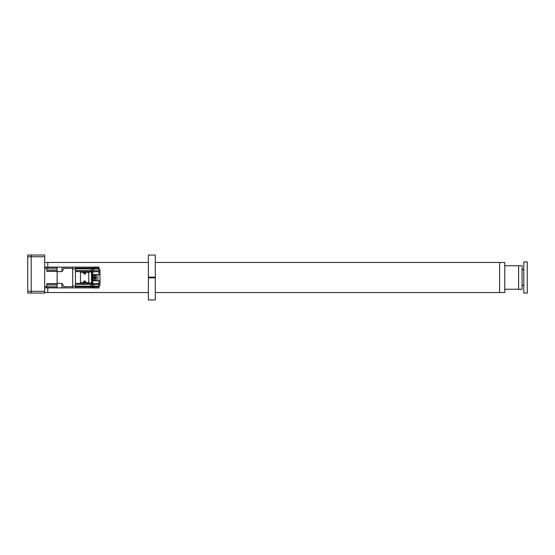 <?xml version="1.0" encoding="UTF-8"?>
<svg xmlns="http://www.w3.org/2000/svg" width="555" height="555" viewBox="0 0 555 555"><rect width="100%" height="100%" fill="white"/><g stroke="black" fill="none" stroke-linecap="round" stroke-linejoin="round"><path stroke-width="0.83" d="M155.303 262.466L499.597 262.466L499.597 292.534L504.779 292.534L504.779 262.466L499.597 262.466L499.597 292.534L155.303 292.534M148.393 292.534L47.799 292.534L47.799 287.872L47.799 292.534L44.691 292.534M148.393 262.466L47.799 262.466L47.799 267.128L47.799 262.466L44.691 262.466M504.779 265.748L518.606 265.748L518.606 289.252L522.068 289.252L522.068 265.748L518.606 265.748L518.606 289.252L504.779 289.252M527.25 277.5L527.25 293.054L523.795 293.054L523.795 261.946L527.25 261.946L527.25 277.5M44.691 291.326L44.691 255.029L27.75 255.029L27.75 293.054L31.205 293.054L31.205 291.326L31.205 293.054L44.691 293.054L44.691 291.326L27.75 291.326M44.691 256.757L31.205 256.757L31.205 255.029L31.205 291.326L31.205 256.757L27.75 256.757M94.121 268.231L93.774 268.405L93.774 267.912M93.774 286.595L93.774 287.074M94.121 286.769L93.774 285.915M84.381 272.817L84.984 272.817M84.325 273.025L85.04 273.025M84.409 273.233L84.957 273.233M84.353 281.871L85.019 281.871M84.339 282.079L85.026 282.079M84.485 282.287L84.88 282.287M84.381 282.183L84.984 282.183M84.325 281.975L85.04 281.975M84.409 281.767L84.957 281.767M84.353 273.129L85.019 273.129M84.339 272.921L85.026 272.921M84.485 272.713L84.88 272.713M92.734 284.465L92.394 287.872L91.006 287.872L91.006 286.831L91.006 287.872L72.691 287.872L72.691 286.644L63.874 286.644L61.973 283.39L57.13 283.39L57.13 271.61L61.973 271.61L63.874 268.356L72.691 268.356L72.691 267.128L91.006 267.128L91.006 268.169L91.006 267.128L92.394 267.128L92.734 270.535M75.452 286.831L91.006 286.831L91.006 284.417L75.452 284.417M91.006 283.466L91.006 284.417L91.006 283.466C91.006 288.343 91.006 288.343 91.006 283.466C91.006 288.121 91.006 288.121 91.006 283.466M84.325 281.995A0.354 0.354 0 0 0 84.686 282.349A0.354 0.354 0 0 0 85.04 281.995A0.354 0.354 0 0 0 84.686 281.642A0.354 0.354 0 0 0 84.325 281.995M84.325 273.004A0.354 0.354 0 0 0 84.686 273.358A0.354 0.354 0 0 0 85.04 273.004A0.354 0.354 0 0 0 84.686 272.651A0.354 0.354 0 0 0 84.325 273.004M85.72 283.376L91.526 283.272L91.471 271.638L88.758 272.318L88.758 282.682L85.72 282.682L85.72 283.376L83.645 283.376L83.645 282.682L80.468 282.682L80.468 283.362L75.452 283.376L75.452 271.624L83.645 271.624L80.468 271.728L80.468 272.318L83.645 272.318L83.645 273.004A1.034 1.034 0 0 0 84.686 274.045A1.034 1.034 0 0 0 85.72 273.004L85.72 271.624L83.645 271.624L83.645 272.318M75.452 270.583L91.006 270.583L91.006 271.624C91.006 266.629 91.006 266.629 91.006 271.624L91.006 268.169L75.452 268.169M98.956 268.342L99.997 270.243L99.997 274.565L92.734 274.538L97.944 274.593L92.734 274.552L92.734 287.934L94.121 287.934L94.121 285.811L92.734 285.811M98.956 274.51L99.997 274.482M99.997 274.565L99.997 284.757L98.956 286.657M99.997 280.788L97.944 280.816L97.944 274.593L97.944 280.816L96.306 280.823L96.306 274.6M95.148 279.644L95.169 280.226M95.148 275.155L95.169 275.731M94.121 286.893L93.774 286.893M98.956 280.802L98.956 287.955L94.121 287.955L98.956 287.955M98.956 271.77L98.956 267.045L92.734 267.066L92.734 274.538L98.956 274.538L98.956 271.77L92.734 271.77M94.121 269.39L92.734 269.39L94.121 269.369L94.121 267.191L92.734 267.191M94.121 269.21L92.734 269.21M94.121 269.189L92.734 269.189M98.956 286.241L94.121 286.241L94.121 285.811M92.734 281.905L92.734 272.706L92.734 281.905M92.734 267.128L92.394 284.417L91.006 284.417L91.006 286.144L92.394 286.144L92.734 287.872M80.468 283.362L91.526 283.362L91.526 271.811M92.394 270.583L91.006 270.583L92.394 270.583L91.006 270.583L91.006 268.169L92.734 268.169M92.394 284.417L92.734 286.144M92.734 286.831L91.006 286.831L91.006 286.144L75.452 286.144M91.526 283.376L92.394 283.376L92.394 271.624L91.006 271.624C91.006 266.851 91.006 266.851 91.006 271.624M75.452 287.872L75.452 267.128M75.452 286.054L72.691 286.054L72.691 268.946L75.452 268.946M95.238 275.46A0.52 0.458 -91.6 0 0 94.322 275.453A0.52 0.458 -91.6 0 0 95.238 275.46M95.051 275.037A0.52 0.458 -91.6 0 0 95.071 275.856M93.816 277.694A1.089 0.964 88.4 0 1 95.744 277.708A1.089 0.964 88.4 0 1 93.816 277.694M95.238 279.949A0.52 0.458 -91.6 0 0 94.322 279.942A0.52 0.458 -91.6 0 0 95.238 279.949M95.051 279.533A0.52 0.458 -91.6 0 0 95.071 280.351M96.306 280.823L92.734 280.774L92.734 274.552M93.247 280.802L93.247 274.579M84.686 281.44A0.555 0.555 0 0 0 84.131 281.995A0.555 0.555 0 0 0 84.686 282.544A0.555 0.555 0 0 0 85.234 281.995A0.555 0.555 0 0 0 84.686 281.44M84.686 272.456A0.555 0.555 0 0 0 84.131 273.004A0.555 0.555 0 0 0 84.686 273.56A0.555 0.555 0 0 0 85.234 273.004A0.555 0.555 0 0 0 84.686 272.456M85.72 282.682L85.72 281.995A1.034 1.034 0 0 0 84.686 280.955A1.034 1.034 0 0 0 83.645 281.995L83.645 282.682M91.471 271.638L85.72 271.624M88.758 272.318L85.72 272.318M80.468 272.318L80.468 283.272L83.645 283.376M88.758 282.682L91.471 283.362M95.522 278.395A0.95 0.839 88.4 0 1 95.488 276.966M95.467 278.464A0.95 0.839 88.4 0 1 94.225 277.257A0.95 0.839 88.4 0 1 95.425 276.903M94.905 278.783A1.089 0.964 88.4 0 1 94.843 276.612M46.759 268.946L57.13 268.946L57.13 267.128L44.691 267.128M46.759 284.326L57.13 284.326L57.13 270.673L46.759 270.673M44.691 287.872L57.13 287.872L57.13 286.054L46.759 286.054M46.759 267.51L57.13 267.51L57.13 270.673M44.691 268.356L46.759 268.356L46.759 271.27L57.13 271.27M57.13 283.73L46.759 283.73L46.759 286.644L44.691 286.644M57.13 284.326L57.13 287.49L46.759 287.49M46.759 268.356L46.759 267.128M46.759 287.872L46.759 286.644M57.13 287.872L61.973 287.872L61.973 283.39M61.973 271.61L61.973 267.128L72.691 267.128L72.691 287.872L63.874 287.872L63.874 286.644M61.973 267.128L57.13 267.128M61.973 287.872L63.874 287.872M63.874 267.128L63.874 268.356M155.303 255.029L148.393 255.029L148.393 277.153L155.303 277.153L155.303 255.029M155.303 277.847L155.303 299.971L148.393 299.971L148.393 277.847L155.303 277.847M92.734 287.781L93.74 287.781L93.74 285.88L92.734 285.88M92.734 269.12L93.74 269.12L93.774 267.253M75.452 268.856L92.734 268.856M98.956 283.522L92.734 283.522M98.956 284.548L92.734 284.548L98.956 284.548M98.956 286.928L94.121 286.928M98.956 270.722L92.734 270.722M98.956 270.708L92.734 270.708M98.956 268.96L94.121 268.96M98.956 267.212L94.121 267.212M98.956 268.266L94.121 268.266M523.795 285.277L522.068 285.277M523.795 269.723L522.068 269.723M92.734 267.219L93.74 267.219M98.956 267.045L94.121 267.045"/></g></svg>
